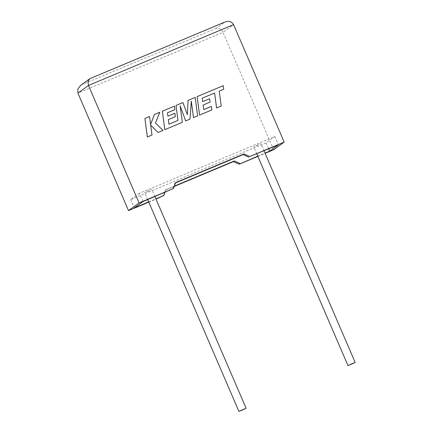 <?xml version="1.0" encoding="UTF-8"?>
<svg xmlns="http://www.w3.org/2000/svg" width="433" height="433" viewBox="0 0 433 433"><rect width="100%" height="100%" fill="white"/><g stroke="black" fill="none" stroke-linecap="round" stroke-linejoin="round"><path stroke-width="0.32" stroke-dasharray="2.17 1.62" d="M256.655 145.661L260.92 143.626L253.706 146.733L256.655 145.661M147.561 191.397L151.826 189.362L144.611 192.469L147.561 191.397M257.868 156.389L265.11 153.352M257.765 156.156L265.007 153.12M273.613 149.786L223.022 32.313L233.582 24.632M174.218 186.45L165.087 190.276L162.884 196.209M148.773 202.124L156.015 199.088M175.522 182.926L174.748 183.251L172.545 189.183M139.437 193.248L130.674 199.624L266.095 142.847L274.858 136.476L139.437 193.248L143.014 201.561M274.858 136.476L278.441 144.79M164.968 192.36L165.985 189.622L174.337 186.12M266.095 142.847L268.693 148.876M130.674 199.624L134.252 207.932M148.671 201.892L155.912 198.855M165.087 190.276L165.985 189.622M174.748 183.251L175.646 182.596M216.197 28.318L82.01 84.576L90.54 78.368L224.727 22.115L216.197 28.318C219.022 27.739 221.301 29.071 223.022 32.313L77.924 93.138M82.01 84.576L80.614 85.398M151.967 135.042L150.652 125.029M162.987 130.42L155.469 122.988L159.804 112.266L154.457 114.507M150.592 124.433L149.537 116.569L144.909 118.507M197.61 115.903L195.175 97.436L188.046 100.424M187.37 114.604L182.915 102.578L175.993 105.479M177.979 120.423L168.957 124.211L168.34 119.622M175.316 116.699L174.862 113.289L167.885 116.212L167.441 112.775M174.845 109.668L174.369 106.155L162.364 111.189M182.304 122.323L180.15 105.928M189.984 119.102L191.305 101.165M202.206 98.199L202.649 101.636L209.626 98.713L210.081 102.123M221.209 106.009L219.244 91.109M223.693 89.241L223.222 85.68L197.134 96.613M211.845 109.939L211.369 106.426L203.721 109.636L203.12 105.046M264.022 150.83L260.92 143.626M154.927 196.566L151.826 189.362M147.685 199.602L144.611 192.469M256.78 153.867L253.706 146.733"/><path stroke-width="0.65" d="M352.24 363.579L355.184 362.508L347.975 365.614L352.24 363.579M241.825 410.278L246.09 408.243L238.881 411.35L241.825 410.278M174.218 186.45L233.392 161.639L239.249 164.194L257.765 156.156M239.249 164.194L257.868 156.389M265.11 153.352L273.613 149.786L284.172 142.105L233.582 24.632C231.731 21.482 228.781 20.643 224.727 22.115L90.54 78.368M265.007 153.12L269.678 151.16L278.441 144.79L249.809 156.513L284.172 142.105M233.582 24.632L88.489 85.458L139.08 202.936L173.444 188.528L175.646 182.596L243.952 153.959L249.809 156.513M77.924 93.138L88.489 85.458L87.953 81.745L89.604 78.86L80.614 85.398L77.816 89.122L77.924 93.138L128.514 210.617L148.773 202.124M156.015 199.088L163.782 195.554L164.968 192.36M175.522 182.926L243.054 154.613L248.91 157.168M173.444 188.528L143.014 201.561L134.252 207.932L148.671 201.892M174.337 186.12L234.291 160.984L240.147 163.539M268.693 148.876L269.678 151.16M155.912 198.855L163.782 195.554M139.08 202.936L128.514 210.617M233.392 161.639L234.291 160.984M243.054 154.613L243.952 153.959M89.604 78.86L90.329 78.449M154.467 114.501L150.592 124.433L149.547 116.564L144.909 118.507L147.35 136.98L151.978 135.031L150.646 125.007L158.04 132.493L162.987 130.42L155.474 122.983L159.815 112.255L154.457 114.507L150.587 124.423M144.92 118.501L147.35 136.98M147.355 136.969L151.978 135.031M150.652 125.029L158.04 132.493L162.997 130.414M191.305 101.165L193.481 117.635L197.61 115.903L195.186 97.43L188.046 100.424L187.37 114.604M188.057 100.418L187.375 114.626L182.921 102.567L175.993 105.479L177.968 120.428M176.004 105.468L177.979 120.423L168.967 124.201L168.35 119.616L175.327 116.694L174.867 113.278L167.896 116.206L167.452 112.764L174.845 109.668L174.38 106.15L162.364 111.189L164.8 129.662L182.315 122.312L180.139 105.874L185.649 120.921L189.995 119.097L191.305 101.111L193.481 117.635M168.35 119.616L175.327 116.694M167.452 112.764L174.856 109.663M162.375 111.184L164.811 129.656L182.315 122.312M180.15 105.928L185.649 120.921L189.995 119.097M197.621 115.898L193.491 117.63M210.092 102.118L209.637 98.708L202.66 101.631L202.216 98.188L214.616 93.046L216.581 107.952L221.209 106.009L219.255 91.103L223.704 89.236L223.233 85.669L197.145 96.608L199.57 115.086L211.845 109.939L211.38 106.421L203.732 109.625L203.115 105.04L210.092 102.118L203.12 105.046M202.216 98.188L214.616 93.046M214.627 93.041L216.592 107.947L221.22 106.004M219.255 91.103L223.704 89.236M197.145 96.608L199.57 115.086M199.581 115.075L211.856 109.928M355.184 362.508L264.022 150.83M246.09 408.243L154.927 196.566M238.881 411.35L147.685 199.602M347.975 365.614L256.78 153.867"/></g></svg>
